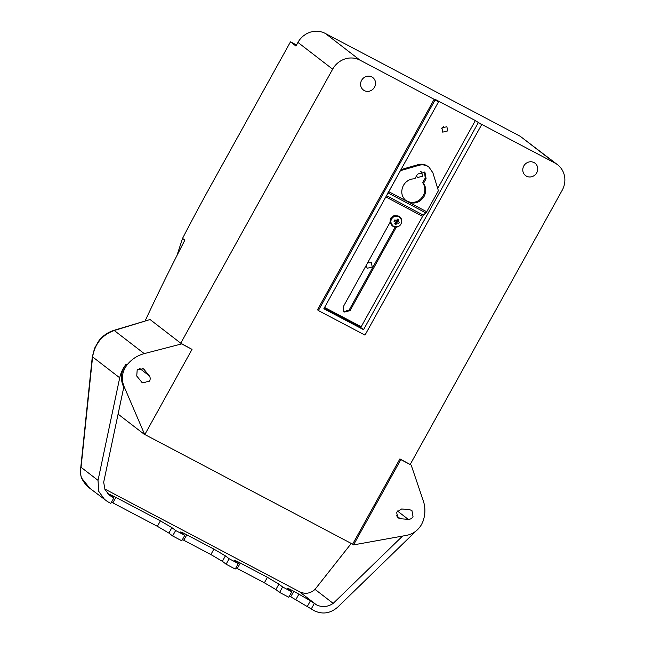 <?xml version="1.0" encoding="UTF-8"?>
<svg xmlns="http://www.w3.org/2000/svg" width="645" height="645" viewBox="0 0 645 645"><rect width="100%" height="100%" fill="white"/><g stroke="black" fill="none" stroke-linecap="round" stroke-linejoin="round"><path stroke-width="0.97" d="M400.908 223.984C399.9 226.411 397.465 227.217 393.603 226.395C390.789 223.694 390.144 221.267 391.684 219.107C392.692 216.672 395.127 215.873 398.989 216.688C401.803 219.397 402.448 221.824 400.908 223.984M523.796 165.967A7.796 7.305 127.6 0 0 525.514 175.553A7.796 7.305 127.6 0 0 536.737 172.796A7.796 7.305 127.6 0 0 535.028 163.209A7.796 7.305 127.6 0 0 523.796 165.967M361.595 80.343A7.796 7.305 127.6 0 0 363.304 89.929A7.796 7.305 127.6 0 0 374.535 87.18A7.796 7.305 127.6 0 0 372.818 77.585A7.796 7.305 127.6 0 0 361.595 80.343M416.485 175.916L417.557 177.512L422.499 176.295L421.749 172.078L420.693 171.554M441.599 128.831L443.413 126.476M441.954 127.92L442.704 132.136L447.646 130.927L446.896 126.71L441.954 127.92M149.213 375.761C150.39 377.317 150.503 379.115 149.551 381.147L142.36 382.904L136.74 376.027L137.216 369.545L143.593 368.875L149.213 375.761L139.385 368.182M415.888 531.141L337.891 606.977C330.611 613.355 322.822 614.645 314.526 610.863L289.428 596.02M399.908 458.885L400.827 459.595L353.549 544.888L406.592 535.35C413.042 534.06 418.033 530.432 421.572 524.466L423.064 521.168C425.418 514.315 425.507 507.575 423.338 500.947L411.179 465.061L399.908 458.885L352.63 544.178L144.843 434.496M409.543 509.615L411.929 510.518L413.026 516.661C411.8 518.548 410.204 519.435 408.221 519.33L400.311 518.717L397.925 517.806L396.562 512.219L401.625 509.002L409.543 509.615M424.499 172.005L425.232 178.044L422.668 182.664C425.369 186.752 425.555 191.122 423.217 195.749C420.105 200.74 415.759 202.925 410.18 202.304L405.624 200.426M388.774 191.702L400.432 170.675L418.823 165.362C421.87 164.523 424.749 164.789 427.458 166.176L429.038 167.192L432.884 172.779L438.39 190.71L426.74 211.737L409.269 202.514C415.461 204.11 420.395 202.07 424.079 196.411C426.418 191.783 426.232 187.421 423.531 183.325L426.087 178.705L424.95 172.312L417.46 174.15L414.896 178.77C409.914 178.802 406.068 181.043 403.375 185.486C400.537 191.589 401.496 196.733 406.245 200.926L388.774 191.702L387.895 192.855M409.269 202.514L406.116 200.821M422.668 182.664L423.531 183.325M389.943 222.557L392.611 226.048C395.893 227.943 398.691 227.266 401.021 224.017C402.335 221.211 401.9 218.816 399.715 216.833A5.821 5.45 -52.4 0 1 400.997 223.992A5.821 5.45 -52.4 0 1 392.611 226.048A5.821 5.45 -52.4 0 1 391.33 218.897A5.821 5.45 -52.4 0 1 399.715 216.833L394.377 215.301L390.531 218.276L389.943 222.557L343.124 307.02L344.035 312.132L350.025 310.664L396.336 227.121M429.038 167.192L426.595 165.515C423.886 164.128 421.008 163.854 417.968 164.693L400.972 169.603M366.618 264.644L367.964 262.588M366.062 265.643L367.263 268.247L372.205 267.038L371.447 262.813L367.65 262.781M396.57 220.316L399.263 222.323L398.513 223.662L396.078 222.162L396.82 221.275A1.153 1.08 -52.4 0 1 396.473 221.912L396.078 222.162A1.153 1.08 -52.4 0 1 395.957 222.203L395.506 222.227L395.957 224.508L394.684 223.839L395.506 222.557L394.651 221.404L395.393 220.066M395.393 222.203A1.153 1.08 127.6 0 0 395.506 222.227L394.901 221.912M192.025 349.38L181.672 343.914L144.238 353.621C137.369 355.476 131.636 359.241 127.049 364.909C122.123 371.633 121.075 378.704 123.896 386.121L144.746 434.674L192.025 349.38L180.753 343.204L332.651 69.176A20.785 19.479 -52.4 0 1 359.966 60.138L434.166 99.306L317.477 309.818L318.396 310.527L364.989 335.118L481.678 124.606L480.759 123.896L554.958 163.064A20.785 19.479 -52.4 0 1 557.594 164.757A20.785 19.479 -52.4 0 1 562.158 190.323L410.26 464.352M434.166 99.306L435.085 100.007L318.396 310.527M481.678 124.606L475.357 120.575L435.673 99.62L438.535 101.829L435.085 100.007M359.966 60.138L325.257 33.379L520.257 136.305L554.958 163.064M325.257 33.379A20.785 19.479 127.6 0 0 297.942 42.417L332.651 69.176M145.206 320.75A755.561 259.983 117.8 0 1 184.849 240.158L182.551 238.384A755.561 259.983 117.8 0 1 212.02 183.398L290.484 41.844L295.934 46.045L297.942 42.417M181.672 343.914L150.075 319.549L113.552 330.458A6.232 2.298 72.8 0 1 114.27 330.514L150.075 319.549M81.568 477.881L81.254 477.042M144.746 434.674L118.978 414.808L118.261 413.284M353.549 544.888L352.63 544.178M411.179 465.061L400.827 459.595M557.594 164.757L520.257 136.305M478.227 122.784L363.546 329.668L323.863 308.713L438.535 101.829M361.095 326.709L360.684 327.458L324.161 308.181M475.357 120.575L437.713 188.493M363.546 329.668L360.684 327.458M290.484 41.844L296.498 45.021M176.883 255.694L182.551 238.384M351.259 543.461L315.018 589.369L333.191 603.389C327.692 607.042 322.113 607.525 316.461 604.849L310.471 600.777L293.798 591.28C288.726 588.643 286.807 587.861 288.033 588.933L291.766 591.812L282.615 586.982L278.89 584.112L267.393 577.34L240.303 563.045C235.232 560.408 233.313 559.626 234.538 560.699L238.271 563.577L229.128 558.747L225.395 555.869L213.898 549.105L186.808 534.802C181.737 532.173 179.818 531.391 181.052 532.464L184.776 535.334L175.633 530.513L171.901 527.634L160.403 520.87L115.882 497.368C110.811 494.731 108.892 493.949 110.126 495.021L113.851 497.9L110.835 503.342L107.489 501.576L89.913 488.362L81.657 478.122M81.343 477.195L81.391 477.332C80.343 474.091 80.23 470.737 81.052 467.27L92.598 356.895A6.232 0.564 -172.8 0 0 92.267 357.032L80.496 470.132L81.052 467.27L98.032 480.364L98.685 491.28L104.861 499.891M315.018 589.369C310.406 593.577 305.214 594.359 299.425 591.707L104.716 488.934M144.238 353.621L114.27 330.514C102.184 334.836 94.96 343.632 92.598 356.895L119.712 377.801C120.792 372.802 122.929 368.271 126.13 364.199C121.187 370.923 120.139 377.994 122.985 385.412L123.767 387.242L103.684 482.234L104.974 489.555L109.489 495.352L113.851 497.9M324.572 307.431L361.184 326.757L423.305 215.108L386.516 195.685M388.04 192.928L425.861 212.89L426.74 211.737M425.861 212.89L423.305 215.108M119.712 377.801L98.032 480.364M109.666 494.538L110.126 495.021M180.584 531.98L181.052 532.464M234.079 560.215L234.538 560.699M287.573 588.45L288.033 588.933M402.569 536.068L333.191 603.389M111.52 502.108L157.388 526.312L168.885 533.076L172.61 535.955L181.761 540.784L184.776 535.334M235.933 567.785L264.377 582.79L275.875 589.554L279.599 592.424L288.742 597.254L291.766 591.812M182.446 539.551L210.883 554.547L222.38 561.319L226.105 564.19L235.256 569.019L238.271 563.577M175.633 530.513L172.61 535.955M229.128 558.747L226.105 564.19M282.615 586.982L279.599 592.424M314.196 603.656L311.18 609.098M343.632 311.769L349.163 310.003L395.119 227.096M394.651 221.404L395.369 222.025M394.006 221.283L394.748 219.945L396.643 220.501L397.312 219.098L398.586 219.768L396.796 220.695A1.153 1.08 127.6 0 1 396.828 220.824L397.006 220.945M397.925 221.179L398.586 219.768M397.32 223.049L395.845 222.404M395.957 224.508L396.788 223.226M398.513 223.662L396.272 222.267M398.062 221.711L396.828 220.824M122.985 385.412L123.896 386.121M126.13 364.199L127.049 364.909M142.674 368.335L144.359 369.633M107.642 493.659L111.593 496.706M299.425 591.707L316.461 604.849M396.433 515.734L400.311 518.717M397.328 510.929L408.221 519.33M385.823 196.935L422.427 216.26M115.882 497.368L112.867 502.81M160.403 520.87L157.388 526.312M171.901 527.634L168.885 533.076M186.808 534.802L183.793 540.252M213.898 549.105L210.883 554.547M225.395 555.869L222.38 561.319M240.303 563.045L237.279 568.487M267.393 577.34L264.377 582.79M278.89 584.112L275.875 589.554M293.798 591.28L290.774 596.722M298.974 594.013L295.95 599.455M310.471 600.777L307.447 606.219M350.025 310.664L349.163 310.003M418.823 165.362L417.968 164.693M425.232 178.044L426.087 178.705M89.913 488.362C86.438 485.782 83.608 482.258 81.447 477.792M80.496 470.132C80.351 472.696 80.633 475.083 81.326 477.276L81.601 478.034M113.552 330.458C107.11 332.683 102.071 336.327 98.451 341.382L94.565 348.308L92.267 357.032"/></g></svg>
